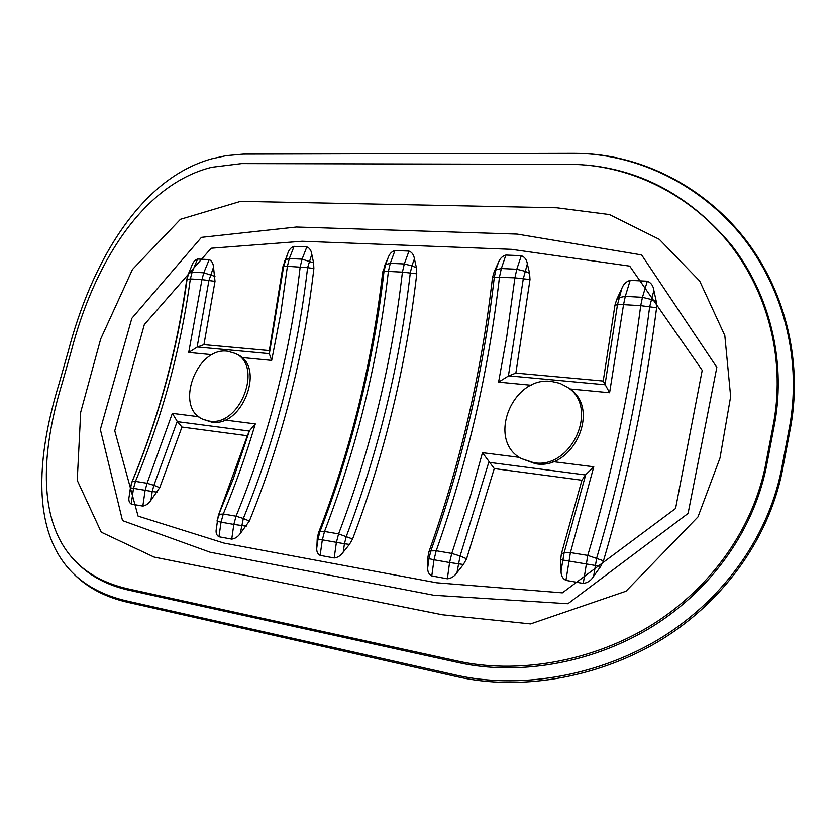 <?xml version="1.0" encoding="UTF-8"?>
<svg xmlns="http://www.w3.org/2000/svg" width="836" height="836" viewBox="0 0 836 836"><rect width="100%" height="100%" fill="white"/><g stroke="black" fill="none" stroke-linecap="round" stroke-linejoin="round"><path stroke-width="1.25" d="M209.209 421.051C240.016 427.008 263.601 365.708 235.418 353.492L227.632 351.224C196.261 346.532 174.034 408.146 203.294 419.4L209.209 421.051M203.294 419.4L211.435 422.044C242.21 428.001 265.743 366.826 237.581 354.621L235.418 353.492M773.822 421.887L765.222 466.655C751.742 532.386 707.183 592.128 647.064 627.784C586.83 663.084 515.457 673.607 458.41 661.234L127.532 588.743C99.139 582.138 78.166 568.522 64.633 547.883C38.508 508.173 42.835 446.351 62.115 383.41L71.3 351.047C93.015 266.987 141.085 184.777 211.738 167.284L241.667 163.584L570.33 164.347C626.227 164.598 684.893 190.984 725.784 239.169C766.089 287.375 785.568 355.363 773.822 421.887L774.815 422.682L766.204 467.575C752.651 533.483 708.165 593.414 648.046 629.194C587.833 664.641 516.648 675.206 459.539 662.823L128.911 590.195C107.98 585.461 90.988 576.641 77.957 563.757M585.743 165.005C642.633 170.095 691.351 196.972 731.897 245.627C768.838 293.394 786.112 358.937 774.815 422.682M240.663 201.33L180.471 219.283L132.475 269.464L100.717 338.862L80.695 412.2L77.236 480.345L101.25 532.177L154.054 557.069L442.349 614.763L530.526 623.907L625.965 591.23L697.976 516.888L719.995 458.044L730.643 396.557L724.812 335.497L699.659 280.98L659.301 239.336L609.454 214.549L556.766 207.777L240.663 201.33M688.08 513.429L567.916 603.728L433.842 595.253L210.118 552.22L122.505 520.598L100.351 429.464L131.837 318.307L201.445 237.351L296.435 227.016L517.202 234.09L641.63 254.938L716.839 367.338L688.08 513.429M131.231 504.056L133.488 488.517L135.463 481.369C162.55 416.035 180.848 348.549 190.336 278.931L192.144 272.139L188.664 273.278L191.684 266.015C192.865 262.316 194.84 259.986 197.589 259.024L209.219 259.599C211.769 260.822 213.211 263.34 213.525 267.165L215.009 281.335L203.942 344.641L269.338 350.597L282.84 266.935L287.845 253.224C289.099 249.515 291.179 247.226 294.094 246.359L306.843 246.881C309.623 247.989 311.274 250.455 311.797 254.29L313.584 262.817L313.866 268.513C303.896 355.478 282.39 439.663 249.358 521.058L240.277 533.504C237.852 536.858 235.01 538.729 231.729 539.115L218.959 536.764C216.534 535.343 215.646 532.814 216.284 529.178L218.29 515.655L247.331 435.734L181.945 427.039L159.749 487.66L150.961 500.2C148.672 503.585 145.966 505.55 142.841 506.093L131.231 504.056C129.058 502.593 128.368 500.053 129.152 496.448L131.503 482.999C158.777 417.352 177.18 349.563 186.71 279.652L188.33 274.135M521.309 255.701L505.885 255.064L501.339 268.513L516.784 269.244L521.309 255.701C524.674 256.924 526.69 259.651 527.359 263.883L529.596 273.278L530.003 279.558L515.864 373.075L603.226 381.028L614.941 305.245L616.696 299.434L621.712 288.765C623.332 284.292 626.154 281.492 630.177 280.363L647.304 281.209C651.087 282.725 653.282 285.808 653.877 290.468L656.323 301.712L656.605 307.742C645.601 393.725 627.888 478.087 603.477 560.81L600.708 566.369L593.633 576.286C591.125 580.487 587.666 582.859 583.267 583.423L565.941 580.383C562.429 578.449 560.82 575.22 561.102 570.695L560.663 559.671L561.384 553.871L581.919 480.23L494.264 468.578L466.592 558.803L463.384 564.499L456.989 572.639C454.45 576.37 451.241 578.418 447.354 578.794L449.59 562.544L463.384 564.499M427.771 567.362L428.972 558.678L434.009 559.796L431.784 575.931C428.732 574.29 427.395 571.427 427.771 567.362L427.76 558.218L428.774 552.23C460.458 463.238 481.693 371.706 492.477 277.636L494.254 271.564L498.381 262.598C499.865 258.523 502.363 256.015 505.885 255.064M431.784 575.931L447.354 578.794M343.251 552.105C340.774 555.637 337.754 557.591 334.191 557.967L320.125 555.386C317.419 553.86 316.321 551.175 316.844 547.329L317.231 538.708L318.401 533.054C350.995 448.744 372.428 361.737 382.71 272.034L388.144 257.687C389.503 253.81 391.781 251.406 394.979 250.507L408.971 251.082C412.012 252.242 413.841 254.834 414.426 258.857L416.422 267.792L416.756 273.769C406.317 364.83 384.936 453.237 352.593 538.99L349.438 544.393L343.251 552.105L344.432 543.745L349.438 544.393M675.561 508.507L702.209 370.338L629.717 266.12L511.559 249.337L302.141 241.249L211.174 248.229L144.346 324.535L114.751 430.749L138.086 516.115L224.006 543.087L436.549 582.765L562.367 592.849L675.561 508.507M494.264 468.578L482.487 452.694L519.449 457.376M531.351 385.25L498.59 382.115L508.403 375.981L515.864 373.075M552.983 461.629L593.779 466.801L585.733 474.67L581.919 480.23M603.226 381.028L609.601 392.732L569.786 388.928M247.331 435.734L249.452 430.791L255.314 423.883L224.79 420.017M241.813 357.536L271.679 360.4L269.338 353.827L269.338 350.597M198.884 416.725L172.352 413.36L177.232 421.365L181.945 427.039M203.942 344.641L197.118 347.128L188.717 352.458L212.177 354.704M789.832 425.336L781.284 470.354C767.229 540.025 719.953 603.289 656.208 640.815C592.306 677.996 516.617 688.655 456.56 675.237L125.87 600.718C95.722 593.497 73.693 578.825 59.784 556.734C33.325 514.767 38.728 450.186 58.896 384.33L68.071 352.04C90.737 264.719 139.048 178.852 211.863 158.788L226.096 155.663L243.192 154.127L574.018 153.354C632.831 153.343 694.988 180.973 738.449 231.885C781.284 282.808 802.173 354.84 789.832 425.336L790.793 426.12L782.235 471.264C768.179 541.091 720.789 604.668 657.169 642.247C593.33 679.563 517.651 690.296 457.668 676.857L127.239 602.192C105.117 597.04 87.278 587.593 73.725 573.872M585.722 153.667C643.093 156.677 702.397 186.01 743.288 236.692C783.583 287.344 802.863 357.672 790.793 426.12M533.577 462.663C571.678 469.832 599.684 407.09 567.414 387.235L559.911 383.306L551.551 381.446C512.04 375.803 486.447 440.645 521.392 458.588L533.577 462.663M521.392 458.588L535.395 463.708C573.433 470.877 601.377 408.292 569.149 388.458L567.414 387.235M766.204 467.575L765.222 466.655M459.539 662.823L458.41 661.234M128.911 590.195L127.532 588.743M334.191 557.967L336.365 542.533L338.58 533.89C370.818 449.329 392.094 362.072 402.409 272.128L388.395 271.418C378.144 360.807 356.847 447.49 324.514 531.466L322.288 540.046L320.125 555.386M352.593 538.99L338.58 533.89L324.514 531.466L319.916 531.727C352.374 447.709 373.723 360.985 383.985 271.554L388.395 271.418L390.287 263.298L404.29 263.957L411.908 265.848L410.288 272.891C399.911 363.357 378.593 451.158 346.334 536.294L344.432 543.745L318.004 539.084L319.916 531.727L318.401 533.054M416.756 273.769L402.409 272.128L404.29 263.957L408.971 251.082M382.71 272.034L383.985 271.554L385.605 264.594L390.287 263.298L394.979 250.507M414.426 258.857L411.908 265.848L416.422 267.792M384.361 266.245L388.144 257.687M317.231 538.708L318.004 539.084L316.844 547.329M488.861 462.026L460.082 555.982L466.592 558.803M492.477 277.636L494.316 277.155L495.926 269.85L501.339 268.513L499.468 277.04C488.715 370.818 467.627 462.057 436.214 550.746L434.009 559.796L449.59 562.544L451.774 553.432L470.417 496.103L482.487 452.694M427.76 558.218L428.972 558.678L430.864 550.924L436.214 550.746L451.774 553.432L460.082 555.982L456.989 572.639M527.359 263.883L523.315 278.628L508.403 375.981M428.774 552.23L430.864 550.924C462.402 462.214 483.553 370.954 494.316 277.155L514.924 277.824L530.003 279.558M498.59 382.115L506.595 337.692L514.924 277.824L516.784 269.244L524.914 271.23L529.596 273.278M494.254 271.564L495.926 269.85L498.381 262.598M561.384 553.871L564.164 552.659L585.733 474.67M561.102 570.695L564.164 552.659L570.413 552.575L565.941 580.383M560.663 559.671L600.708 566.369M614.941 305.245L617.48 304.712L621.712 288.765M604.971 384.936L617.48 304.712L623.541 304.628L609.601 392.732M616.696 299.434L618.985 297.626L625.297 296.352L623.541 304.628L640.71 305.642L642.456 297.313L625.297 296.352L630.177 280.363M653.877 290.468L649.697 306.634C638.746 392.074 621.085 475.862 596.695 557.999L593.633 576.286M583.267 583.423L587.75 555.407L603.477 560.81M593.779 466.801L570.413 552.575L587.75 555.407C612.161 473.834 629.811 390.579 640.71 305.642L656.605 307.742M647.304 281.209L642.456 297.313L651.192 299.445L656.323 301.712M585.534 474.952L489.133 462.36M508.779 375.824L604.888 384.727M249.452 430.791L233.307 478.777L218.29 515.655M218.959 536.764L221.049 522.155L217.412 521.309L216.284 529.178M246.254 526.178L233.829 524.412L231.729 539.115M306.843 246.881L302.068 259.16L300.176 266.945C290.322 352.844 268.952 435.932 236.055 516.199L233.829 524.412L221.049 522.155L223.275 513.994L219.335 514.318L216.994 521.006M313.584 262.817L302.068 259.16L289.308 258.554L294.094 246.359M287.845 253.224L283.634 266.454L282.84 266.935M271.679 360.4L280.729 313.636L287.417 266.297L283.634 266.454L269.338 353.827M249.358 521.058L243.328 518.466C276.267 437.667 297.689 354.067 307.596 267.666L287.417 266.297L289.308 258.554L285.254 259.808L284.365 261.396M240.277 533.504L243.328 518.466L236.055 516.199L223.275 513.994C235.616 484.368 246.296 454.335 255.314 423.883M313.866 268.513L307.596 267.666L311.797 254.29M159.749 487.66L153.908 485.308L177.232 421.365M157.137 492.153L152.225 491.505L153.908 485.308L147.073 483.271L145.109 490.46L142.841 506.093M150.961 500.2L152.225 491.505L130.406 487.848L129.152 496.448M197.118 347.128L208.948 280.405L213.525 267.165M215.009 281.335L201.967 279.621L188.717 352.458M214.956 276.392L203.785 272.787L201.967 279.621L190.336 278.931L186.71 279.652M188.664 273.278L187.107 279.109C177.598 348.79 159.268 416.328 132.098 481.724L130.27 487.649M172.352 413.36L147.073 483.271L135.463 481.369L132.098 481.724L131.503 482.999M209.219 259.599L203.785 272.787L192.144 272.139L197.589 259.024M177.462 421.657L249.347 431.042M269.338 353.659L197.453 347.003M781.284 470.354L782.235 471.264M456.56 675.237L457.668 676.857M125.87 600.718L127.239 602.192"/></g></svg>
